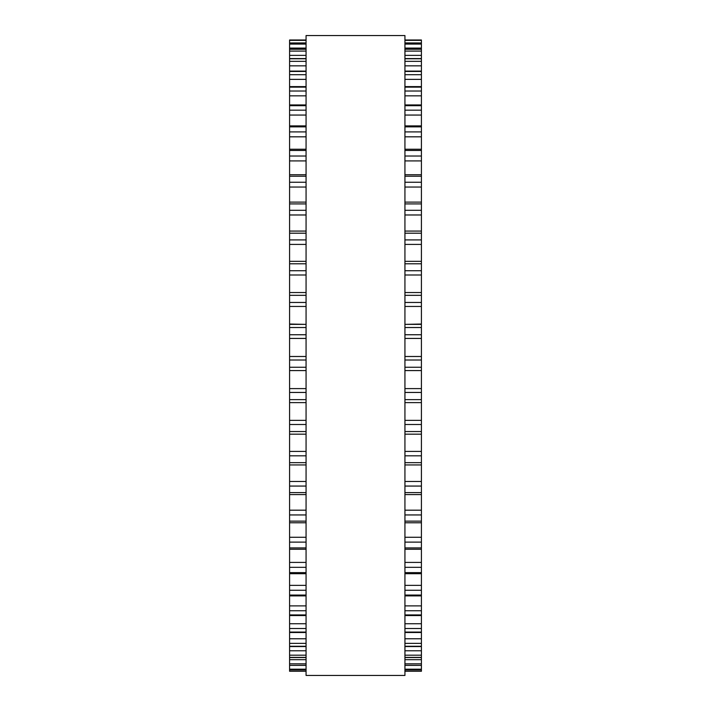 <?xml version="1.0" encoding="UTF-8"?>
<svg xmlns="http://www.w3.org/2000/svg" width="711" height="711" viewBox="0 0 711 711"><rect width="100%" height="100%" fill="white"/><g stroke="black" fill="none" stroke-linecap="round" stroke-linejoin="round"><path stroke-width="1.07" d="M306.068 39.985L289.59 39.985L306.068 39.985L289.59 39.985L289.59 370.538M404.932 39.985L421.41 39.985L404.932 39.985L421.41 39.985L421.41 370.538M404.932 324.385L421.41 324.029M306.068 324.385L289.59 324.029M306.068 42.962L289.59 42.962L306.068 42.927M404.932 42.962L421.41 42.962L404.932 42.927M289.59 370.582L306.068 370.582L289.59 370.582L289.59 402.568M421.41 370.582L404.932 370.582L421.41 370.582L421.41 402.568M404.932 402.613L421.41 402.613L421.41 665.372L404.932 665.309M306.068 402.613L289.59 402.613L289.59 665.372L306.068 665.309M306.068 665.372L289.59 665.372L289.59 671.264L306.068 671.264M404.932 665.372L421.41 665.372L421.41 671.264L404.932 671.264M306.068 355.5L306.068 675.45L404.932 675.45L404.932 35.55L306.068 35.55L306.068 355.5M421.41 40.358L404.932 40.358M306.068 40.358L289.59 40.358M421.41 44.073L404.932 44.073M306.068 44.073L289.59 44.073M421.41 48.09L404.932 48.09M306.068 48.09L289.59 48.09M421.41 49.246L404.932 49.246M306.068 49.246L289.59 49.246M421.41 51.085L404.932 51.085M306.068 51.085L289.59 51.085M421.41 55.369L404.932 55.369M306.068 55.369L289.59 55.369M421.41 58.773L404.932 58.773M306.068 58.773L289.59 58.773M421.41 61.333L404.932 61.333M306.068 61.333L289.59 61.333M421.41 65.839L404.932 65.839M306.068 65.839L289.59 65.839M421.41 71.456L404.932 71.456M306.068 71.456L289.59 71.456M421.41 74.691L404.932 74.691M306.068 74.691L289.59 74.691M421.41 79.374L404.932 79.374M306.068 79.374L289.59 79.374M421.41 87.142L404.932 87.142M306.068 87.142L289.59 87.142M421.41 91.026L404.932 91.026M306.068 91.026L289.59 91.026M421.41 95.843L404.932 95.843M306.068 95.843L289.59 95.843M421.41 105.672L404.932 105.672M306.068 105.672L289.59 105.672M421.41 110.169L404.932 110.169M306.068 110.169L289.59 110.169M421.41 115.058L404.932 115.058M306.068 115.058L289.59 115.058M421.41 126.851L404.932 126.851M306.068 126.851L289.59 126.851M421.41 131.908L404.932 131.908M306.068 131.908L289.59 131.908M421.41 136.823L404.932 136.823M306.068 136.823L289.59 136.823M421.41 150.456L404.932 150.456M306.068 150.456L289.59 150.456M421.41 156.02L404.932 156.02M306.068 156.02L289.59 156.02M421.41 160.908L404.932 160.908M306.068 160.908L289.59 160.908M421.41 176.23L404.932 176.23M306.068 176.23L289.59 176.23M421.41 182.247L404.932 182.247M306.068 182.247L289.59 182.247M421.41 187.046L404.932 187.046M306.068 187.046L289.59 187.046M421.41 203.915L404.932 203.915M306.068 203.915L289.59 203.915M421.41 210.305L404.932 210.305M306.068 210.305L289.59 210.305M421.41 214.98L404.932 214.98M306.068 214.98L289.59 214.98M421.41 233.199L404.932 233.199M306.068 233.199L289.59 233.199M421.41 239.909L404.932 239.909M306.068 239.909L289.59 239.909M421.41 244.406L404.932 244.406M306.068 244.406L289.59 244.406M421.41 263.781L404.932 263.781M306.068 263.781L289.59 263.781M421.41 270.731L404.932 270.731M306.068 270.731L289.59 270.731M421.41 274.997L404.932 274.997M306.068 274.997L289.59 274.997M421.41 295.332L404.932 295.332M306.068 295.332L289.59 295.332M421.41 302.459L404.932 302.459M306.068 302.459L289.59 302.459M421.41 306.45L404.932 306.45M306.068 306.45L289.59 306.45M421.41 327.522L404.932 327.522M306.068 327.522L289.59 327.522M421.41 334.748L404.932 334.748M306.068 334.748L289.59 334.748M421.41 338.427L404.932 338.427M306.068 338.427L289.59 338.427M421.41 356.495L404.932 356.495M306.068 356.495L289.59 356.495M421.41 360.006L404.932 360.006M306.068 360.006L289.59 360.006M421.41 367.249L404.932 367.249M306.068 367.249L289.59 367.249M421.41 388.606L404.932 388.606M306.068 388.606L289.59 388.606M421.41 392.445L404.932 392.445M306.068 392.445L289.59 392.445M421.41 399.635L404.932 399.635M306.068 399.635L289.59 399.635M421.41 420.361L404.932 420.361M306.068 420.361L289.59 420.361M421.41 424.494L404.932 424.494M306.068 424.494L289.59 424.494M421.41 431.55L404.932 431.55M306.068 431.55L289.59 431.55M421.41 451.423L404.932 451.423M306.068 451.423L289.59 451.423M421.41 455.813L404.932 455.813M306.068 455.813L289.59 455.813M421.41 462.657L404.932 462.657M306.068 462.657L289.59 462.657M421.41 481.471L404.932 481.471M306.068 481.471L289.59 481.471M421.41 486.066L404.932 486.066M306.068 486.066L289.59 486.066M421.41 492.625L404.932 492.625M306.068 492.625L289.59 492.625M421.41 510.187L404.932 510.187M306.068 510.187L289.59 510.187M421.41 514.942L404.932 514.942M306.068 514.942L289.59 514.942M421.41 521.145L404.932 521.145M306.068 521.145L289.59 521.145M421.41 537.267L404.932 537.267M306.068 537.267L289.59 537.267M421.41 542.12L404.932 542.12M306.068 542.12L289.59 542.12M421.41 547.914L404.932 547.914M306.068 547.914L289.59 547.914M421.41 562.41L404.932 562.41M306.068 562.41L289.59 562.41M421.41 567.316L404.932 567.316M306.068 567.316L289.59 567.316M421.41 572.631L404.932 572.631M306.068 572.631L289.59 572.631M421.41 585.366L404.932 585.366M306.068 585.366L289.59 585.366M421.41 590.272L404.932 590.272M306.068 590.272L289.59 590.272M421.41 595.054L404.932 595.054M306.068 595.054L289.59 595.054M421.41 605.888L404.932 605.888M306.068 605.888L289.59 605.888M421.41 610.74L404.932 610.74M306.068 610.74L289.59 610.74M421.41 614.935L404.932 614.935M306.068 614.935L289.59 614.935M421.41 623.751L404.932 623.751M306.068 623.751L289.59 623.751M421.41 628.506L404.932 628.506M306.068 628.506L289.59 628.506M421.41 632.07L404.932 632.07M306.068 632.07L289.59 632.07M421.41 638.771L404.932 638.771M306.068 638.771L289.59 638.771M421.41 643.375L404.932 643.375M306.068 643.375L289.59 643.375M421.41 646.272L404.932 646.272M306.068 646.272L289.59 646.272M421.41 650.787L404.932 650.787M306.068 650.787L289.59 650.787M421.41 655.187L404.932 655.187M306.068 655.187L289.59 655.187M421.41 657.391L404.932 657.391M306.068 657.391L289.59 657.391M421.41 659.675L404.932 659.675M306.068 659.675L289.59 659.675M421.41 663.825L404.932 663.825M306.068 663.825L289.59 663.825M421.41 669.202L404.932 669.202M306.068 669.202L289.59 669.202M421.41 669.94L404.932 669.94L421.41 669.958M306.068 669.94L289.59 669.94L306.068 669.958M421.41 671.246L404.932 671.246M306.068 671.246L289.59 671.246M421.41 49.139L404.932 49.139M306.068 49.139L289.59 49.139M421.41 58.569L404.932 58.569M306.068 58.569L289.59 58.569M421.41 71.1L404.932 71.1M306.068 71.1L289.59 71.1M421.41 86.618L404.932 86.618M306.068 86.618L289.59 86.618M421.41 104.952L404.932 104.952M306.068 104.952L289.59 104.952M421.41 125.9L404.932 125.9M306.068 125.9L289.59 125.9M421.41 149.239L404.932 149.239M306.068 149.239L289.59 149.239M421.41 174.737L404.932 174.737M306.068 174.737L289.59 174.737M421.41 202.111L404.932 202.111M306.068 202.111L289.59 202.111M421.41 231.075L404.932 231.075M306.068 231.075L289.59 231.075M421.41 261.319L404.932 261.319M306.068 261.319L289.59 261.319M421.41 292.532L404.932 292.532M306.068 292.532L289.59 292.532M421.41 324.367L404.932 324.367M306.068 324.367L289.59 324.367M421.41 434.172L404.932 434.172M306.068 434.172L289.59 434.172M421.41 464.941L404.932 464.941M306.068 464.941L289.59 464.941M421.41 494.589L404.932 494.589M306.068 494.589L289.59 494.589M421.41 522.789L404.932 522.789M306.068 522.789L289.59 522.789M421.41 549.265L404.932 549.265M306.068 549.265L289.59 549.265M421.41 573.715L404.932 573.715M306.068 573.715L289.59 573.715M421.41 595.889L404.932 595.889M306.068 595.889L289.59 595.889M421.41 615.557L404.932 615.557M306.068 615.557L289.59 615.557M421.41 632.497L404.932 632.497M306.068 632.497L289.59 632.497M421.41 646.548L404.932 646.548M306.068 646.548L289.59 646.548M421.41 657.542L404.932 657.542M306.068 657.542L289.59 657.542"/></g></svg>
